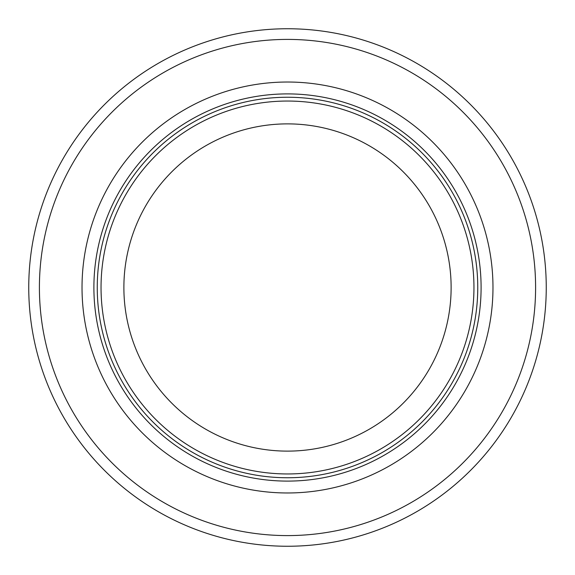 <?xml version="1.0" encoding="UTF-8"?>
<svg xmlns="http://www.w3.org/2000/svg" width="575" height="575" viewBox="0 0 575 575"><rect width="100%" height="100%" fill="white"/><g stroke="black" fill="none" stroke-linecap="round" stroke-linejoin="round"><path stroke-width="0.86" d="M473.951 287.5A186.451 186.451 0 0 0 194.271 126.026A186.451 186.451 0 0 0 194.271 448.974A186.451 186.451 0 0 0 473.951 287.5M477.76 287.5A190.26 190.26 0 0 0 192.373 122.734A190.26 190.26 0 0 0 192.373 452.266A190.26 190.26 0 0 0 477.76 287.5M492.976 287.5A205.476 205.476 0 0 0 184.762 109.552A205.476 205.476 0 0 0 184.762 465.448A205.476 205.476 0 0 0 492.976 287.5M546.25 287.5A258.75 258.75 0 0 0 158.125 63.415A258.75 258.75 0 0 0 158.125 511.585A258.75 258.75 0 0 0 546.25 287.5M451.123 287.5A163.623 163.623 0 0 1 205.692 429.202A163.623 163.623 0 0 1 205.692 145.798A163.623 163.623 0 0 1 451.123 287.5M481.095 287.5A193.595 193.595 0 0 0 190.699 119.837A193.595 193.595 0 0 0 190.699 455.163A193.595 193.595 0 0 0 481.095 287.5M535.598 287.5A248.098 248.098 0 0 0 163.451 72.644A248.098 248.098 0 0 0 163.451 502.356A248.098 248.098 0 0 0 535.598 287.5"/></g></svg>
